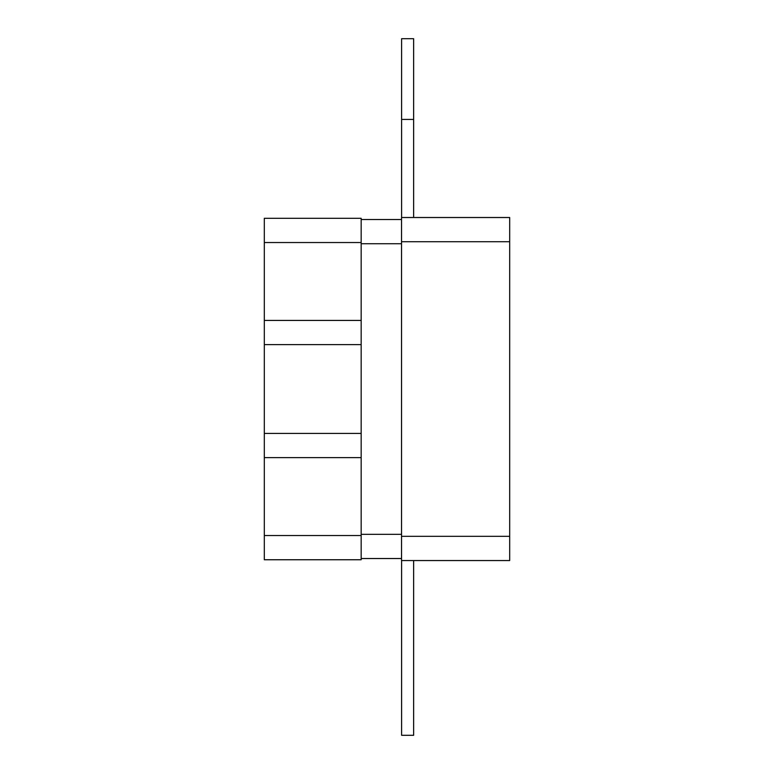 <?xml version="1.0" encoding="UTF-8"?>
<svg xmlns="http://www.w3.org/2000/svg" width="774" height="774" viewBox="0 0 774 774"><rect width="100%" height="100%" fill="white"/><g stroke="black" fill="none" stroke-linecap="round" stroke-linejoin="round"><path stroke-width="1.16" d="M401.532 536.334L401.532 217.513L509.689 217.513L509.689 560.55L401.532 560.55L401.532 536.334L509.689 536.334M413.635 119.419L401.609 119.419L401.609 38.7L413.635 38.7L413.635 217.513M401.609 119.419L401.609 217.513M401.609 560.55L401.609 735.3L413.635 735.3L413.635 560.55M361.168 219.526L401.532 219.526M361.168 558.528L401.532 558.528M361.168 218.316L264.311 218.316L361.168 218.316L361.168 559.747L264.311 559.747L264.311 535.531L361.168 535.531M264.311 218.316L264.311 344.633L361.168 344.633M264.311 344.633L264.311 433.421L361.168 433.421M264.311 433.421L264.311 535.531M401.532 241.72L509.689 241.72M361.168 243.742L401.532 243.742M361.168 534.321L401.532 534.321M264.311 242.533L361.168 242.533M264.311 320.426L361.168 320.426M264.311 457.637L361.168 457.637"/></g></svg>
